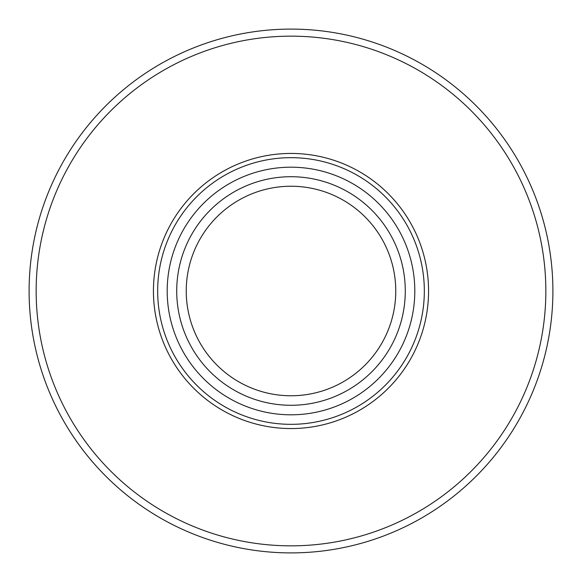 <?xml version="1.0" encoding="UTF-8"?>
<svg xmlns="http://www.w3.org/2000/svg" width="582" height="582" viewBox="0 0 582 582"><rect width="100%" height="100%" fill="white"/><g stroke="black" fill="none" stroke-linecap="round" stroke-linejoin="round"><path stroke-width="0.87" d="M552.9 291A261.9 261.9 0 0 1 291 552.9A261.9 261.9 0 0 1 29.1 291A261.9 261.9 0 0 1 291 29.1A261.9 261.9 0 0 1 552.9 291A261.9 261.9 0 0 1 291 552.9A261.9 261.9 0 0 1 29.1 291M424.329 291A133.329 133.329 0 0 1 291 424.329A133.329 133.329 0 0 1 157.671 291A133.329 133.329 0 0 1 291 157.671A133.329 133.329 0 0 1 424.329 291M414.806 291A123.806 123.806 0 0 1 291 414.806A123.806 123.806 0 0 1 167.194 291A123.806 123.806 0 0 1 291 167.194A123.806 123.806 0 0 1 414.806 291M405.283 291A114.283 114.283 0 0 1 291 405.283A114.283 114.283 0 0 1 176.717 291A114.283 114.283 0 0 1 291 176.717A114.283 114.283 0 0 1 405.283 291M186.24 291A104.76 104.76 0 0 1 291 186.24A104.76 104.76 0 0 1 395.76 291A104.76 104.76 0 0 1 291 395.76A104.76 104.76 0 0 1 186.24 291M545.843 291A254.843 254.843 0 0 1 291 545.843A254.843 254.843 0 0 1 36.157 291A254.843 254.843 0 0 1 291 36.157A254.843 254.843 0 0 1 545.843 291M428.563 291A137.563 137.563 0 0 1 291 428.563A137.563 137.563 0 0 1 153.437 291A137.563 137.563 0 0 1 291 153.437A137.563 137.563 0 0 1 428.563 291"/></g></svg>
